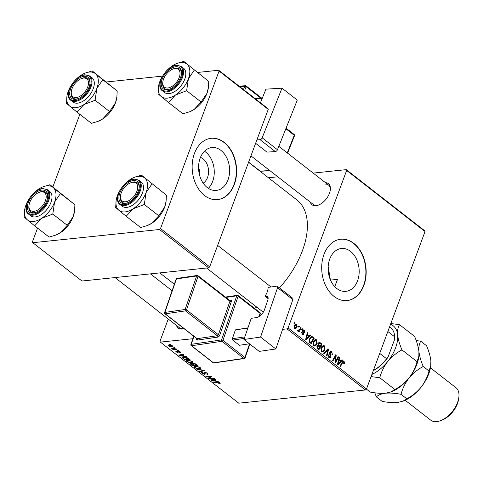 <?xml version="1.0" encoding="UTF-8"?>
<svg xmlns="http://www.w3.org/2000/svg" width="483" height="483" viewBox="0 0 483 483"><rect width="100%" height="100%" fill="white"/><g stroke="black" fill="none" stroke-linecap="round" stroke-linejoin="round"><path stroke-width="0.72" d="M350.543 251.383A21.542 15.462 84 0 0 341.415 248.504A21.542 15.462 84 0 0 328.301 265.082A21.542 15.462 84 0 0 336.754 288.472A21.542 15.462 84 0 0 345.888 291.352A21.542 15.462 84 0 0 358.996 274.767A21.542 15.462 84 0 0 350.543 251.383M353.804 243.354A30.834 22.127 84 0 0 340.732 239.23A30.834 22.127 84 0 0 321.968 262.969A30.834 22.127 84 0 0 334.067 296.435A30.834 22.127 84 0 0 347.132 300.559A30.834 22.127 84 0 0 365.903 276.825A30.834 22.127 84 0 0 353.804 243.354M346.993 300.577A30.834 22.127 84 0 0 365.625 276.759A30.834 22.127 84 0 0 353.52 243.384A30.834 22.127 84 0 0 340.593 239.248M325.482 182.677A13.361 7.656 127.9 0 1 330.318 189.97A13.361 7.656 127.9 0 1 318.575 205.04A13.361 7.656 127.9 0 1 315.948 205.716A13.361 7.656 127.9 0 1 310.321 202.136M250.949 155.87L313.31 204.46A12.335 7.064 -52.1 0 0 316.939 205.347A12.335 7.064 -52.1 0 0 318.979 204.87M183.999 328.627A13.361 7.656 127.9 0 1 182.115 329.038A13.361 7.656 127.9 0 1 176.488 325.451M115.032 277.568L179.477 327.782A12.335 7.064 -52.1 0 0 183.111 328.669A12.335 7.064 -52.1 0 0 183.896 328.543M248.564 162.288L296.894 199.938A70.91 40.632 127.9 0 1 279.44 287.892M256.733 307.11A70.91 40.632 127.9 0 1 254.577 308.408M200.463 157.392A13.645 9.799 -96 0 1 203.089 158.841A13.645 9.799 -96 0 1 208.571 171.489A13.645 9.799 -96 0 1 203.15 183.142M220.991 150.442A21.542 15.462 84 0 0 211.862 147.556A21.542 15.462 84 0 0 198.748 164.142A21.542 15.462 84 0 0 207.201 187.525A21.542 15.462 84 0 0 216.33 190.405A21.542 15.462 84 0 0 229.443 173.826A21.542 15.462 84 0 0 220.991 150.442M208.348 188.34A21.542 15.462 84 0 0 205.619 152.042A21.542 15.462 84 0 0 204.472 151.227M224.251 142.413A30.834 22.127 84 0 0 211.18 138.289A30.834 22.127 84 0 0 192.415 162.022A30.834 22.127 84 0 0 204.508 195.494A30.834 22.127 84 0 0 217.579 199.618A30.834 22.127 84 0 0 236.344 175.884A30.834 22.127 84 0 0 224.251 142.413M217.441 199.63A30.834 22.127 84 0 0 236.072 175.818A30.834 22.127 84 0 0 223.967 142.443A30.834 22.127 84 0 0 211.035 138.307M192.904 338.71L160.356 342.109L159.976 341.294L168.253 319.034M288.079 327.927L366.476 389.008L365.432 389.968L287.035 328.887L288.079 327.927L346.643 170.457L346.257 169.642L313.183 173.095M277.797 176.79L268.433 177.768M346.257 169.642L424.654 230.729L425.04 231.538L346.643 170.457M313.225 341.789L315.484 339.44L316.588 339.772L317.192 343.691L315.538 345.937L313.805 345.798L313.225 341.789M309.011 336.144L310.207 334.9L310.732 335.311L306.27 339.815L305.679 339.356L307.345 332.666L307.828 333.047L307.357 334.858L309.011 336.144L307.955 336.253M343.751 361.864L342.682 362.534L340.497 366.488L340.008 366.102L342.272 362.015L343.389 360.946L344.053 361.169L344.5 363.276L344.246 363.808L343.727 363.506L343.751 361.864L342.362 361.858M329.654 352.294L330.777 351.256L331.785 351.612L332.449 354.83L331.936 354.528L332.153 353.52L331.483 352.306L330.789 352.047L330.155 352.608L330.994 357.064L329.998 358.03L329.08 357.692L328.386 354.842L328.947 355.023L329.364 356.985L329.974 357.215L330.493 356.726L329.654 352.294M323.646 353.357L327.981 348.75L328.603 349.233L327.009 355.977L326.52 355.597L327.885 349.813L324.171 353.767L323.646 353.357M320.96 347.808L323.212 345.466L324.322 345.792L324.92 349.716L323.266 351.962L321.539 351.817L320.96 347.808M293.978 323.399L294.419 322.602L294.902 322.976L294.473 323.785L293.978 323.399M366.476 389.008L425.04 231.538M318.104 343.54L319.323 342.387L322.022 344.107L318.937 349.686L317.138 348.152L317.017 346.251L318.219 345.242L318.104 343.54M340.841 360.946L342.036 359.702L342.562 360.107L338.1 364.617L337.508 364.158L339.175 357.468L339.658 357.849L339.187 359.66L340.841 360.946L339.784 361.055M336.301 360.107L338.203 356.714L338.692 357.094L335.594 362.667L335.087 362.268L335.709 355.977L333.107 360.729L332.618 360.348L335.709 354.77L336.216 355.162L335.607 361.453L336.301 360.107M304.29 330.185L304.876 332.612L304.332 332.395L304.055 330.728L303.167 330.927L303.765 334.139L302.968 334.876L302.273 334.628L301.682 332.407L302.195 332.702L302.503 334.085L303.246 333.862L302.666 330.601L303.469 329.883L304.29 330.185L302.787 330.342M304.055 330.728L302.569 330.988M301.833 334.151L303.246 333.862M311.167 336.675L312.115 336.579L314.294 338.082L311.203 343.661L309.482 342.218L309.368 338.963L312.115 336.579L311.65 336.536M294.201 325.91L295.928 324.063L296.743 324.304L297.226 326.997L295.463 328.947L294.63 328.675L294.201 325.91M298.452 326.876L298.892 326.079L299.375 326.46L298.947 327.263L298.452 326.876M297.685 330.571L299.84 329.14L300.752 327.534L301.241 327.915L298.995 331.972L298.506 331.592L298.977 330.758L297.818 331.157L297.546 330.74L298.005 330.185L298.476 330.595L297.588 330.686M298.144 331.247L297.818 331.157M301.712 329.418L302.153 328.621L302.636 329.001L302.207 329.804L301.712 329.418M177.877 350.097L178.36 350.471L177.545 350.471L177.056 350.084L177.877 350.097M174.617 347.555L175.1 347.929L174.285 347.929L173.789 347.543L174.617 347.555M192.349 361.314L192.898 362.25L191.793 362.787L188.95 362.522L186.818 361.519L186.269 360.547L187.428 360.04L192.349 361.314M185.931 356.376L186.456 356.78L179.314 355.621L178.722 355.156L183.069 354.142L183.552 354.522L182.351 354.782L184.005 356.068L185.931 356.376M190.441 363.482L190.23 364.049L190.719 363.433L192.572 363.802L192.995 363.246L195.887 364.128L197.746 365.577L191.98 365.486L190.127 363.693M192.765 363.288L192.572 363.802L192.995 363.246M203.705 370.226L204.327 370.702L200.053 371.777L199.57 371.397L203.228 370.479L196.696 369.157L203.705 370.226M219.946 382.82L219.668 383.568L219.167 383.587L218.618 383.212L219.197 382.753L213.54 382.288L213.051 381.908L217.278 381.975L219.813 382.711L219.668 383.568L220.224 383.333M219.095 383.2L219.33 382.409M213.927 378.189L214.416 378.569L208.644 378.467L208.131 378.074L211.029 376.595L206.156 376.529L205.661 376.148L211.433 376.239L211.94 376.637L209.061 378.123L213.927 378.189M287.035 328.887L282.597 329.346M160.356 342.109L238.759 403.19L365.432 389.968M217.761 381.172L218.286 381.582L211.143 380.417L210.552 379.958L214.899 378.944L215.382 379.318L214.18 379.584L215.835 380.87L217.761 381.172M207.37 373.908L206.929 373.19L205.154 372.544L204.846 372.689L205.257 373.757L204.714 374.295L202.093 373.419L201.526 372.55L202.286 372.2L202.824 372.574L202.691 373.371L204.2 373.927L204.623 372.17L207.545 373.154L208.197 374.09L207.304 374.452L206.754 374.084L207.37 373.908L207.636 373.226M202.733 372.514L202.311 372.785L202.48 372.333M204.2 373.927L204.834 372.737M204.46 372.194L204.152 373.033L203.977 372.478M200.083 367.34L200.632 368.275L199.527 368.807L196.684 368.541L194.552 367.545L193.997 366.567L195.162 366.06L200.083 367.34M179.978 352.759L179.362 352.397L179.573 351.763L178.384 351.322L178.058 352.584L176.017 351.902L176.011 350.93L176.561 351.298L176.488 351.872L177.496 352.216L177.442 351.213L177.859 350.954L180.05 351.733L180.557 352.499L179.978 352.759L180.286 351.932M179.362 352.397L179.682 351.473M178.287 351.835L178.058 352.584L178.318 351.89M175.522 351.177L176.011 350.93M176.561 351.298L176.488 351.872M177.744 352.149L177.986 350.942M177.484 351.111L177.859 350.954M182.894 357.203L182.562 358.09L183.51 357.088L187.772 357.915L190.018 359.557L184.252 359.461L182.387 357.559M172.503 345.852L172.926 346.577L172.208 346.897L168.374 345.949L167.963 345.254L168.76 344.91L172.503 345.852M176.476 349.004L176.971 349.39L172.775 349.324L172.286 348.937L173.156 348.955L171.362 348.165L176.476 349.004M170.149 344.071L170.632 344.451L169.817 344.445L169.322 344.059L170.149 344.071M159.475 229.497L160.513 228.537L209.682 266.845L208.638 267.799L159.475 229.497L32.796 242.714L32.415 241.905L37.553 228.085M52.846 186.963L79.864 114.314M209.682 266.845L268.246 109.369L219.077 71.061L218.696 70.252L197.939 72.42M162.529 76.115L106.417 81.971M218.696 70.252L267.86 108.56L268.246 109.369M160.513 228.537L219.077 71.061M32.796 242.714L81.959 281.021L208.638 267.799M199.201 173.675A7.197 5.162 84 0 0 198.555 167.462M334.912 286.22L337.454 279.373A61.661 35.331 127.9 0 1 334.912 286.22L334.411 286.274M330.511 280.098L337.454 279.373M330.372 279.778L328.168 266.598M330.251 190.405A12.335 7.064 -52.1 0 0 328.47 185.001A12.335 7.064 -52.1 0 0 324.836 184.114M208.958 377.615L208.644 378.467M211.162 376.239L211.029 376.595M209.688 376.215L209.55 376.595M206.295 376.16L206.156 376.529M210.353 376.867L210.045 377.688M209.326 377.41L209.061 378.123M211.391 379.765L211.143 380.417M214.374 379.064L214.18 379.584M212.864 380.381L214.983 380.725L213.667 379.698L211.463 380.181L212.864 380.381M215.134 380.326L214.983 380.725M211.639 379.704L211.463 380.181M213.86 379.185L213.667 379.698M219.336 383.14L219.167 383.587M213.679 381.914L213.54 382.288M207.726 373.305L207.304 374.452M207.624 373.22L207.412 373.794M207.068 372.828L206.929 373.19M205.287 372.188L205.154 372.544M205.04 372.164L204.846 372.689M205.07 373.335L204.714 374.295M202.299 372.864L202.093 373.419M200.264 371.216L200.053 371.777M203.343 370.165L203.228 370.479M197.33 369.254L197.215 369.567M199.745 368.209L199.527 368.807M196.798 368.239L196.684 368.541M194.758 366.989L194.552 367.545M196.684 368.209L199.062 368.432L199.841 368.082L199.467 367.376L195.591 366.446L194.77 366.802L195.15 367.497L196.684 368.209M195.742 366.029L195.591 366.446M199.6 367.02L199.467 367.376M192.131 365.088L191.98 365.486M191.359 363.439L191.334 364.472L192.168 365.118L193.961 365.142L192.186 363.94L190.9 363.959L191.105 363.421M194.112 364.743L193.961 365.142M193.605 363.252L193.611 364.357L194.637 365.154L196.587 365.184L195.174 364.11L193.128 363.765L193.327 363.234M196.732 364.786L196.587 365.184M195.307 363.765L195.174 364.11M180.237 351.89L179.911 352.765M178.505 351.002L178.384 351.322M178.342 350.972L178.167 351.437M176.301 351.129L176.017 351.902M179.561 354.963L179.314 355.621M182.544 354.262L182.351 354.782M181.034 355.579L183.154 355.923L181.837 354.896L179.634 355.385L181.034 355.579M183.305 355.524L183.154 355.923M179.809 354.902L179.634 355.385M182.031 354.383L181.837 354.896M184.397 359.062L184.252 359.461M184.434 359.092L188.853 359.165L183.963 357.468L183.208 358.06L184.434 359.092M189.004 358.766L188.853 359.165M183.401 357.1L183.208 358.06M184.114 357.052L183.963 357.468M188.376 358.289L188.231 358.682M192.017 362.184L191.793 362.787M189.064 362.214L188.95 362.522M187.024 360.964L186.818 361.519M188.956 362.184L191.334 362.407L192.107 362.057L191.733 361.35L187.857 360.421L187.042 360.777L187.416 361.471L188.956 362.184M188.014 360.01L187.857 360.421M191.866 360.994L191.733 361.35M172.576 345.913L172.208 346.897M168.754 344.91L168.374 345.949M168.845 345.919L171.67 346.528L172.045 345.894L169.237 345.291L168.845 345.919L168.869 344.904M169.388 344.886L169.237 345.291M172.153 345.617L172.262 346.287L172.443 345.81M174.423 347.555L174.285 347.929M172.914 348.955L172.775 349.324M177.69 350.09L177.545 350.471M169.956 344.071L169.817 344.445M294.171 323.055L294.902 322.976M318.538 342.821L320.163 342.652M320.966 344.216L322.022 344.107M318.804 348.654L319.77 346.915L318.098 345.943L317.512 346.601L317.977 348.008L318.804 348.654L317.748 348.762M317.108 348.098L317.977 348.008M316.896 346.667L317.512 346.601M317.102 346.051L318.17 345.931L317.108 346.045M319.076 346.371L320.132 346.263L321.171 344.379L319.776 343.335L318.188 343.353M317.343 345.647L319.106 345.46L320.132 346.263M317.983 343.993L318.581 343.932L319.106 345.46M319.776 343.335L318.581 343.932M322.095 346.027L324.322 345.792M324.256 349.783L324.92 349.716M322.016 352.089L323.266 351.962M323.061 351.189L324.449 349.306L324.021 346.492L323.242 346.275L321.412 348.255L321.823 351.105L323.061 351.189L321.195 351.479M321.002 351.195L321.823 351.105M320.79 348.321L321.412 348.255M327.414 349.354L328.603 349.233M326.882 349.921L327.885 349.813M329.901 351.805L331.785 351.612M329.539 352.675L330.155 352.608M329.466 353.315L330.082 353.248M330.233 355.361L330.946 355.283M330.173 357.148L330.994 357.064M328.313 355.09L328.947 355.023M328.277 355.222L328.893 355.162M328.531 357.07L329.364 356.985M343.818 363.343L344.5 363.276M342.767 361.302L344.053 361.169M341.541 360.215L342.562 360.107M339.066 357.909L339.658 357.849M338.613 359.72L339.187 359.66M338.981 362.799L340.304 361.459L338.988 360.433L338.124 363.765L338.981 362.799M337.593 363.82L338.124 363.765M338.42 360.493L338.988 360.433M337.949 357.172L338.692 357.094M334.997 356.056L335.709 355.977M334.17 357.547L334.93 357.468M335.444 355.246L336.216 355.162M335.311 359.533L335.86 359.479M335.148 361.501L335.607 361.453M302.575 331.453L303.119 331.398M301.96 334.327L303.765 334.139M301.585 332.763L302.195 332.702M309.712 335.413L310.732 335.311M307.236 333.107L307.828 333.047M306.783 334.918L307.357 334.858M307.146 337.997L308.474 336.663L307.158 335.637L306.294 338.963L307.146 337.997M305.763 339.018L306.294 338.963M306.59 335.691L307.158 335.637M310.382 337.273L312.918 337.007M313.238 338.191L314.294 338.082M311.076 342.628L313.443 338.354L311.644 337.369L309.838 339.38L309.802 341.499L311.076 342.628L310.02 342.737M309.156 341.572L309.802 341.499M309.211 339.446L309.838 339.38M314.367 340.002L316.588 339.772M316.522 343.763L317.192 343.691M314.288 346.07L315.538 345.937M315.333 345.164L316.721 343.286L316.287 340.467L315.514 340.249L313.684 342.23L314.095 345.085L315.333 345.164L313.467 345.46M313.274 345.17L314.095 345.085M313.062 342.296L313.684 342.23M295.095 324.479L296.743 324.304M296.556 327.063L297.226 326.997M294.219 328.192L295.361 328.265L294.34 328.374M294.062 326.357L294.684 326.291L294.859 328.126L296.719 326.689L296.532 324.866L294.739 324.884M296.532 324.866L294.684 326.291M298.639 326.532L299.375 326.46M300.492 327.993L301.241 327.915M297.625 330.897L298.977 330.758M301.899 329.074L302.636 329.001M141.465 175.154L166.43 195.204L141.465 175.154L134.304 177.339A20.684 11.852 127.9 0 1 144.646 177.931A20.684 11.852 127.9 0 1 146.071 192.602L151.964 183.938M133.175 208.771A20.684 11.852 127.9 0 1 125.127 211.904A20.684 11.852 127.9 0 1 118.854 210.268L126.172 216.269L133.175 208.771L144.32 204.496L146.071 192.602A20.684 11.852 -52.1 0 1 133.175 208.771M124.813 203.53A13.361 7.656 127.9 0 1 119.838 192.995A13.361 7.656 127.9 0 1 133.368 180.527A13.361 7.656 127.9 0 1 139.182 187.784A13.361 7.656 127.9 0 1 127.446 202.854A13.361 7.656 127.9 0 1 124.813 203.53M130.488 182.87A11.302 6.478 -52.1 0 0 120.551 195.621A11.302 6.478 -52.1 0 0 124.578 201.791A11.302 6.478 -52.1 0 0 136.441 192.367A11.302 6.478 -52.1 0 0 133.61 182.266A11.302 6.478 -52.1 0 0 130.488 182.87L131.279 182.556A12.335 7.064 127.9 0 1 134.685 181.898A12.335 7.064 127.9 0 1 137.335 182.816A12.335 7.064 127.9 0 1 139.122 188.219A12.335 7.064 -52.1 0 0 137.335 182.816A12.335 7.064 -52.1 0 0 133.706 181.928A12.335 7.064 -52.1 0 0 130.875 182.725M120.508 196.032A12.335 7.064 -52.1 0 0 122.175 202.274A12.335 7.064 -52.1 0 0 125.809 203.162A12.335 7.064 -52.1 0 0 127.85 202.685A12.335 7.064 127.9 0 1 124.831 203.192A12.335 7.064 127.9 0 1 122.175 202.274A12.335 7.064 127.9 0 1 120.442 196.466L120.551 195.621M126.812 207.37A15.414 8.833 -52.1 0 0 140.861 196.327A15.414 8.833 -52.1 0 0 141.223 181.94L138.965 180.177A15.414 8.833 127.9 0 1 138.597 194.564A15.414 8.833 127.9 0 1 124.554 205.607A15.414 8.833 127.9 0 1 120.013 204.496L122.277 206.259A15.414 8.833 -52.1 0 0 126.812 207.37M166.43 195.204L166.08 201.266L164.673 207.098L158.786 215.768L151.777 223.267L147.279 225.561L140.638 227.541L126.172 216.269M158.786 215.768L144.32 204.496M116.125 200.674L115.672 207.485L118.854 210.268A20.684 11.852 127.9 0 1 116.125 200.674A20.684 11.852 127.9 0 1 117.423 195.597A20.684 11.852 127.9 0 1 119.856 190.55M166.08 201.266L165.977 202.021A20.684 11.852 127.9 0 1 164.673 207.098A20.684 11.852 127.9 0 1 151.777 223.267A20.684 11.852 127.9 0 1 147.798 225.35L147.279 225.561M125.399 183.431A20.684 11.852 127.9 0 1 130.319 179.428A20.684 11.852 127.9 0 1 134.304 177.339M168.73 87.828A11.302 6.478 -52.1 0 0 179.604 76.302A11.302 6.478 -52.1 0 0 174.073 68.695A11.302 6.478 -52.1 0 0 172.799 69.099A11.302 6.478 -52.1 0 0 162.862 81.85A11.302 6.478 -52.1 0 0 168.73 87.828M172.799 69.099L173.59 68.785A12.335 7.064 127.9 0 1 174.979 68.338A12.335 7.064 127.9 0 1 179.646 69.051A12.335 7.064 127.9 0 1 181.427 74.448A12.335 7.064 -52.1 0 0 179.646 69.051A12.335 7.064 -52.1 0 0 176.017 68.163A12.335 7.064 -52.1 0 0 173.186 68.954M162.819 82.261A12.335 7.064 -52.1 0 0 164.486 88.504A12.335 7.064 -52.1 0 0 168.12 89.391A12.335 7.064 -52.1 0 0 170.161 88.914A12.335 7.064 127.9 0 1 169.153 89.216A12.335 7.064 127.9 0 1 164.486 88.504A12.335 7.064 127.9 0 1 162.753 82.696L162.862 81.85M183.775 61.383L208.741 81.44L183.775 61.383L176.615 63.569A20.684 11.852 127.9 0 1 186.957 64.161A20.684 11.852 127.9 0 1 188.382 78.838L194.275 70.168M175.486 95A20.684 11.852 127.9 0 1 167.438 98.134A20.684 11.852 127.9 0 1 161.165 96.497L168.482 102.499L175.486 95L186.631 90.726L188.382 78.838A20.684 11.852 -52.1 0 1 175.486 95M167.124 89.76A13.361 7.656 127.9 0 1 162.149 79.224A13.361 7.656 127.9 0 1 175.679 66.757A13.361 7.656 127.9 0 1 181.493 74.014A13.361 7.656 127.9 0 1 169.756 89.083A13.361 7.656 127.9 0 1 167.124 89.76M169.122 93.599A15.414 8.833 -52.1 0 0 183.166 82.557A15.414 8.833 -52.1 0 0 183.534 68.169L181.276 66.412A15.414 8.833 127.9 0 1 180.908 80.8A15.414 8.833 127.9 0 1 166.864 91.842A15.414 8.833 127.9 0 1 162.324 90.732L164.588 92.488A15.414 8.833 -52.1 0 0 169.122 93.599M208.741 81.44L208.39 87.495L206.984 93.328L201.097 101.998L194.088 109.496L189.584 111.79L182.948 113.771L168.482 102.499M201.097 101.998L186.631 90.726M158.436 86.904L157.983 93.714L161.165 96.497A20.684 11.852 127.9 0 1 158.436 86.904A20.684 11.852 127.9 0 1 159.734 81.826A20.684 11.852 127.9 0 1 162.167 76.779M208.39 87.495L208.288 88.25A20.684 11.852 127.9 0 1 206.984 93.328A20.684 11.852 127.9 0 1 194.088 109.496A20.684 11.852 127.9 0 1 190.109 111.585L189.584 111.79M167.71 69.667A20.684 11.852 127.9 0 1 172.63 65.658A20.684 11.852 127.9 0 1 176.615 63.569M40.24 192.011A11.302 6.478 -52.1 0 0 38.966 192.421A11.302 6.478 -52.1 0 0 29.028 205.172A11.302 6.478 -52.1 0 0 34.897 211.149A11.302 6.478 -52.1 0 0 45.77 199.624A11.302 6.478 -52.1 0 0 40.24 192.011M28.986 205.583A12.335 7.064 -52.1 0 0 30.652 211.826A12.335 7.064 -52.1 0 0 34.287 212.713A12.335 7.064 -52.1 0 0 36.328 212.236A12.335 7.064 127.9 0 1 35.319 212.532A12.335 7.064 127.9 0 1 30.652 211.826A12.335 7.064 127.9 0 1 28.92 206.018L29.028 205.172M38.966 192.421L39.757 192.107A12.335 7.064 127.9 0 1 41.152 191.66A12.335 7.064 127.9 0 1 45.813 192.367A12.335 7.064 127.9 0 1 47.6 197.77A12.335 7.064 -52.1 0 0 45.813 192.367A12.335 7.064 -52.1 0 0 42.184 191.479A12.335 7.064 -52.1 0 0 39.352 192.276M33.876 192.983A20.684 11.852 -52.1 0 1 38.803 188.98A20.684 11.852 127.9 0 1 42.782 186.891A20.684 11.852 127.9 0 1 46.851 185.846A20.684 11.852 127.9 0 1 53.124 187.482L49.942 184.705L42.782 186.891M41.846 190.079A13.361 7.656 127.9 0 1 47.666 197.336A13.361 7.656 127.9 0 1 35.923 212.405A13.361 7.656 127.9 0 1 33.291 213.081A13.361 7.656 127.9 0 1 28.316 202.546A13.361 7.656 127.9 0 1 41.846 190.079M28.497 214.054L30.755 215.81A15.414 8.833 -52.1 0 0 35.295 216.921A15.414 8.833 -52.1 0 0 49.338 205.879A15.414 8.833 -52.1 0 0 49.701 191.491L47.443 189.728A15.414 8.833 127.9 0 1 47.08 204.116A15.414 8.833 127.9 0 1 33.031 215.158A15.414 8.833 127.9 0 1 28.497 214.054C20.793 209.018 32.222 188.968 42.643 188.539L47.443 189.728M74.907 204.756L74.557 210.817L73.156 216.65L67.264 225.32L52.798 214.047L54.549 202.154L60.441 193.49L74.907 204.756L49.942 184.705M60.441 193.49L53.124 187.482A20.684 11.852 127.9 0 1 54.549 202.154A20.684 11.852 127.9 0 1 41.653 218.322L52.798 214.047M67.264 225.32L60.26 232.818L55.756 235.112L49.115 237.093L34.649 225.821L41.653 218.322A20.684 11.852 127.9 0 1 27.332 219.819L34.649 225.821M24.603 210.226L24.15 217.036L27.332 219.819A20.684 11.852 127.9 0 1 24.603 210.226A20.684 11.852 127.9 0 1 25.907 205.148A20.684 11.852 -52.1 0 1 28.334 200.101M74.557 210.817L74.454 211.572A20.684 11.852 127.9 0 1 73.156 216.65A20.684 11.852 127.9 0 1 60.26 232.818A20.684 11.852 127.9 0 1 56.276 234.901L55.756 235.112M84.398 78.053A11.302 6.478 -52.1 0 0 81.277 78.651A11.302 6.478 -52.1 0 0 71.339 91.402A11.302 6.478 -52.1 0 0 75.366 97.572A11.302 6.478 -52.1 0 0 87.23 88.148A11.302 6.478 -52.1 0 0 84.398 78.053M71.297 91.812A12.335 7.064 -52.1 0 0 72.963 98.055A12.335 7.064 -52.1 0 0 76.598 98.943A12.335 7.064 -52.1 0 0 78.638 98.466A12.335 7.064 127.9 0 1 75.62 98.973A12.335 7.064 127.9 0 1 72.963 98.055A12.335 7.064 127.9 0 1 71.23 92.247L71.339 91.402M81.277 78.651L82.068 78.337A12.335 7.064 127.9 0 1 85.473 77.678A12.335 7.064 127.9 0 1 88.123 78.602A12.335 7.064 127.9 0 1 89.91 84A12.335 7.064 -52.1 0 0 88.123 78.602A12.335 7.064 -52.1 0 0 84.495 77.715A12.335 7.064 -52.1 0 0 81.663 78.506M76.187 79.218A20.684 11.852 -52.1 0 1 81.114 75.209A20.684 11.852 127.9 0 1 85.093 73.126A20.684 11.852 127.9 0 1 89.162 72.076A20.684 11.852 127.9 0 1 95.435 73.712L92.253 70.935L85.093 73.126M84.157 76.308A13.361 7.656 127.9 0 1 89.971 83.565A13.361 7.656 127.9 0 1 78.234 98.635A13.361 7.656 127.9 0 1 75.602 99.311A13.361 7.656 127.9 0 1 70.627 88.775A13.361 7.656 127.9 0 1 84.157 76.308M70.808 100.283L73.066 102.04A15.414 8.833 -52.1 0 0 77.606 103.151A15.414 8.833 -52.1 0 0 91.649 92.108A15.414 8.833 -52.1 0 0 92.011 77.721L89.753 75.964A15.414 8.833 127.9 0 1 89.385 90.351A15.414 8.833 127.9 0 1 75.342 101.394A15.414 8.833 127.9 0 1 70.808 100.283C63.104 95.254 74.533 75.197 84.954 74.768L89.753 75.964M117.218 90.991L116.868 97.047L115.467 102.879L109.575 111.549L95.109 100.277L96.86 88.389L102.752 79.719L117.218 90.991L92.253 70.935M102.752 79.719L95.435 73.712A20.684 11.852 127.9 0 1 96.86 88.389A20.684 11.852 127.9 0 1 83.964 104.551L95.109 100.277M109.575 111.549L102.571 119.047L98.067 121.342L91.426 123.322L76.96 112.05L83.964 104.551A20.684 11.852 127.9 0 1 69.643 106.049L76.96 112.05M66.914 96.455L66.461 103.265L69.643 106.049A20.684 11.852 127.9 0 1 66.914 96.455A20.684 11.852 127.9 0 1 68.218 91.378A20.684 11.852 -52.1 0 1 70.645 86.33M116.868 97.047L116.765 97.801A20.684 11.852 127.9 0 1 115.467 102.879A20.684 11.852 127.9 0 1 102.571 119.047A20.684 11.852 127.9 0 1 98.586 121.136L98.067 121.342M379.723 353.393L386.575 358.73L388.018 357.154A26.722 15.311 127.9 0 1 373.45 370.576L373.323 370.588M387.861 331.507L394.714 336.844L394.599 339.458L388.018 357.154M373.45 370.576L374.47 369.881A27.748 15.897 -52.1 0 0 386.575 358.73M373.788 369.35L374.47 369.881M394.714 336.844A27.748 15.897 -52.1 0 0 390.614 327.685L389.582 326.876M458.85 397.394L458.627 399.085A18.499 10.602 127.9 0 1 442.368 419.95L440.786 420.578A20.552 11.779 -52.1 0 0 458.85 397.394A20.552 11.779 -52.1 0 0 455.958 387.71L430.468 367.853M405.201 400.28L430.691 420.138A20.552 11.779 -52.1 0 0 436.741 421.617A20.552 11.779 -52.1 0 0 440.786 420.578M399.507 324.667L414.601 336.422C416.907 341.855 418.344 346.866 418.912 351.455L418.87 356.17L417.058 361.676L401.965 349.915C399.652 344.488 398.215 339.477 397.654 334.888C397.34 330.547 397.956 327.136 399.507 324.667L390.832 323.519M417.058 361.676C415.531 367.509 412.856 372.948 409.041 377.996C405.026 382.79 400.298 386.623 394.859 389.503L379.765 377.742C381.292 371.91 383.967 366.47 387.783 361.429C391.798 356.635 396.525 352.795 401.965 349.915M394.859 389.503L390.783 391.991L385.615 393.192C381.141 393.554 376.003 393.18 370.207 392.075L366.38 389.099M371.089 376.601L379.765 377.742M418.87 356.17L418.779 356.859A30.834 17.666 127.9 0 1 409.041 377.996A30.834 17.666 127.9 0 1 391.683 391.635L390.783 391.991M371.898 374.434A30.834 17.666 -52.1 0 0 387.783 361.429A30.834 17.666 127.9 0 0 397.654 334.888A30.834 17.666 127.9 0 0 390.548 324.28M374.796 392.794L376.372 396.881C378.31 394.973 381.389 393.742 385.615 393.192C390.101 392.836 395.233 393.204 401.029 394.309C402.556 388.477 405.225 383.037 409.041 377.996C413.056 373.196 417.783 369.362 423.223 366.482C420.916 361.049 419.479 356.037 418.912 351.455C418.598 347.108 419.214 343.703 420.765 341.227L416.177 340.515M420.765 341.227L426.561 345.743C428.868 351.177 430.305 356.182 430.872 360.771L430.739 366.174A30.834 17.666 127.9 0 1 421.001 387.312A30.834 17.666 127.9 0 1 403.643 400.95L397.575 402.514C393.096 402.87 387.958 402.496 382.168 401.397L376.372 396.881M430.83 365.486L429.019 370.998C427.485 376.831 424.817 382.27 421.001 387.312C416.986 392.105 412.259 395.945 406.819 398.825L402.744 401.307M406.819 398.825L401.029 394.309M429.019 370.998L423.223 366.482M260.464 102.794L265.91 89.156L282 88.172L262.178 137.824L277.459 149.73L297.28 100.078L282 88.172M277.459 149.73A2.053 1.177 127.9 0 1 275.352 151.59L266.954 152.109L255.634 143.282M275.352 151.59L260.071 139.684L256.896 139.883M260.071 139.684A2.053 1.177 -52.1 0 0 262.178 137.824M262.172 98.514L255.495 98.924M255.127 98.641L262.299 98.2M259.214 351.395L243.933 339.489L260.56 337.062L275.841 348.968L259.214 351.395M277.381 286.292L292.662 298.198A2.053 1.177 127.9 0 1 292.843 299.605L277.562 287.699A2.053 1.177 -52.1 0 0 277.381 286.292A2.053 1.177 -52.1 0 0 276.723 286.147L268.053 287.415A12.335 7.064 127.9 0 1 265.016 296.23L265.735 296.121A5.138 2.946 127.9 0 1 267.377 296.477A5.138 2.946 127.9 0 1 267.836 300.003L264.491 309.7A8.223 4.709 127.9 0 1 256.28 317.597L251.22 318.333L243.933 339.489M277.562 287.699L260.56 337.062M292.843 299.605L275.841 348.968M265.016 296.23L268.125 298.651M249.463 343.799L239.369 345.273L232.728 340.098L232.365 338.698L235.402 329.883L247.948 327.83M244.307 338.408L232.728 340.098M232.365 338.698L244.833 336.88M247.87 328.066L235.402 329.883M212.774 379.439L212.58 379.958M217.761 381.999L217.628 382.355M201.942 369.954L201.822 370.274M190.948 364.128L190.791 364.556M193.333 364.116L193.176 364.532M195.826 364.085L195.681 364.484M180.944 354.637L180.751 355.156M183.256 358.12L183.093 358.561M325.983 350.875L327.021 350.767M329.792 354.462L330.535 354.383M341.94 362.612L342.682 362.534M337.997 362.184L338.571 362.123M302.841 332.244L303.427 332.183M306.168 337.382L306.741 337.321M309.452 342.175L310.37 342.079M124.354 204.768A14.798 8.477 -52.1 0 0 139.339 190.96A14.798 8.477 -52.1 0 0 133.827 179.29A14.798 8.477 -52.1 0 0 118.842 193.097A14.798 8.477 -52.1 0 0 124.354 204.768M166.665 90.997A14.798 8.477 -52.1 0 0 181.65 77.189A14.798 8.477 -52.1 0 0 176.138 65.519A14.798 8.477 -52.1 0 0 161.153 79.327A14.798 8.477 -52.1 0 0 166.665 90.997M42.311 188.841A14.798 8.477 -52.1 0 0 27.32 202.649A14.798 8.477 -52.1 0 0 32.832 214.319A14.798 8.477 -52.1 0 0 47.817 200.511A14.798 8.477 -52.1 0 0 42.311 188.841M84.616 75.07A14.798 8.477 -52.1 0 0 69.63 88.878A14.798 8.477 -52.1 0 0 75.143 100.549A14.798 8.477 -52.1 0 0 90.128 86.741A14.798 8.477 -52.1 0 0 84.616 75.07M243.462 89.548L244.784 86.24L239.622 86.554M260.995 98.278L246.149 86.711L244.652 90.472M287.252 152.888L294.274 135.3L285.839 128.732M248.624 162.125L260.18 171.127L269.774 170.541M260.597 171.266A1.026 0.749 -93.5 0 1 260.18 171.127A1.026 0.592 -52.1 0 1 259.902 171.054A1.026 1.026 0 0 0 260.597 171.266L269.973 170.692M294.207 134.534A1.026 0.592 -52.1 0 1 294.274 135.3A1.026 0.38 21.8 0 1 294.527 135.723A1.026 1.026 0 0 0 294.207 134.534L286.057 128.188M245.805 85.871A1.026 0.749 86.5 0 0 244.784 86.24A1.026 0.38 -158.2 0 1 246.149 86.711A1.026 0.592 -52.1 0 0 246.082 85.944A1.026 0.592 -52.1 0 0 245.805 85.871M193.949 336.379L191.214 344.331L221.57 339.905L236.755 295.825L225.851 297.419M231.321 301.646A2.053 1.177 -52.1 0 0 230.482 300.094A1.026 0.725 -98.3 0 1 229.98 300.589L229.842 300.529A1.026 0.592 127.9 0 1 229.932 301.229L198.042 276.385L186.504 309.881L218.394 334.731L229.932 301.229A1.026 0.435 19 0 0 231.321 301.646L219.777 335.142A1.026 0.435 19 0 1 218.394 334.731A1.026 0.592 127.9 0 1 217.368 335.715L185.478 310.871L165.234 313.823L197.124 338.668L217.368 335.715A1.026 0.725 81.7 0 1 217.724 337.116A2.053 1.177 -52.1 0 0 219.777 335.142M217.724 337.116L197.487 340.068A2.053 1.177 -52.1 0 1 196.647 338.517L196.659 338.486M229.473 300.239L230.482 300.094M268.119 297.981L265.735 296.121M258.942 316.582L260.065 313.322L238.143 296.242L222.959 340.316L244.881 357.396A1.026 0.592 127.9 0 1 243.855 358.386L221.932 341.3L191.57 345.731L213.498 362.818L243.855 358.386A1.026 0.725 81.7 0 0 244.307 358.519A1.026 1.026 0 0 0 245.135 357.837L249.862 344.107M245.135 357.837A1.026 0.435 19 0 0 244.881 357.396L249.548 343.866M196.653 275.974L176.416 278.926L164.872 312.423L185.116 309.47L196.653 275.974A1.026 0.725 81.7 0 1 197.167 275.473A1.026 0.725 81.7 0 1 197.619 275.606A1.026 0.592 127.9 0 1 197.952 275.678A1.026 0.592 127.9 0 1 198.042 276.385A1.026 0.435 -161 0 0 196.653 275.974M176.929 278.425A1.026 1.026 0 0 0 176.108 279.108A1.026 0.435 -161 0 1 176.416 278.926A1.026 0.725 -98.3 0 1 176.929 278.425L197.167 275.473A1.026 1.026 0 0 1 197.952 275.678L229.842 300.529M164.564 312.604A1.026 1.026 0 0 0 164.908 313.751A1.026 0.592 127.9 0 0 165.234 313.823A1.026 0.725 -98.3 0 1 164.872 312.423A1.026 0.435 -161 0 0 164.564 312.604L176.108 279.108M185.116 309.47A1.026 0.725 81.7 0 0 185.478 310.871A1.026 0.592 127.9 0 0 186.504 309.881A1.026 0.435 -161 0 0 185.116 309.47M197.487 340.068A1.026 0.725 -98.3 0 0 197.124 338.668A1.026 0.592 127.9 0 1 196.798 338.601L196.955 338.335M190.906 344.518A1.026 1.026 0 0 0 191.244 345.659A1.026 0.592 127.9 0 0 191.57 345.731A1.026 0.725 81.7 0 1 191.214 344.331A1.026 0.435 -161 0 0 190.906 344.518L193.755 336.228M259.456 316.256L260.313 313.763A1.026 1.026 0 0 0 259.975 312.616L238.053 295.536A1.026 0.592 127.9 0 0 237.721 295.463A1.026 0.725 81.7 0 0 237.268 295.33A1.026 0.725 81.7 0 0 236.755 295.825A1.026 0.435 19 0 1 238.143 296.242A1.026 0.592 127.9 0 0 238.053 295.536A1.026 1.026 0 0 0 237.268 295.33L225.392 297.063M213.172 362.745A1.026 1.026 0 0 0 213.951 362.95A1.026 0.725 81.7 0 1 213.498 362.818A1.026 0.592 127.9 0 1 213.172 362.745L191.244 345.659M221.57 339.905A1.026 0.725 81.7 0 0 221.932 341.3A1.026 0.592 127.9 0 0 222.959 340.316A1.026 0.435 -161 0 0 221.57 339.905M259.975 312.616A1.026 0.592 127.9 0 1 260.065 313.322A1.026 0.435 -161 0 1 260.313 313.763M174.339 284.239L159.788 272.901M219.397 383.067L219.59 382.554M204.46 373.806L204.84 372.779M194.77 366.802L195.041 366.078M199.841 368.082L200.107 367.358M179.851 352.198L180.032 351.721M176.223 351.461L176.337 351.153M187.042 360.777L187.313 360.052M192.107 362.057L192.379 361.338M323.242 346.275L321.708 346.438M330.789 352.047L329.702 352.161M329.974 357.215L328.718 357.348M303.584 330.553L302.648 330.65M302.847 334.206L301.935 334.296M311.644 337.369L310.158 337.52M315.514 340.249L313.974 340.412M138.965 180.177L134.165 178.988C123.745 179.416 112.316 199.467 120.013 204.496M271.023 286.98L217.658 245.4M263.283 312.217L206.555 268.017M278.818 146.319L328.47 185.001M181.276 66.412L176.476 65.217C166.055 65.646 154.626 85.702 162.324 90.732M150.424 273.879L172.093 290.76M259.902 171.054L248.582 162.234M287.572 153.141L294.527 135.723M239.061 86.119L245.388 85.733A1.026 1.026 0 0 1 246.082 85.944L261.846 98.224M164.908 313.751L196.798 338.601M213.951 362.95L244.307 358.519"/></g></svg>

